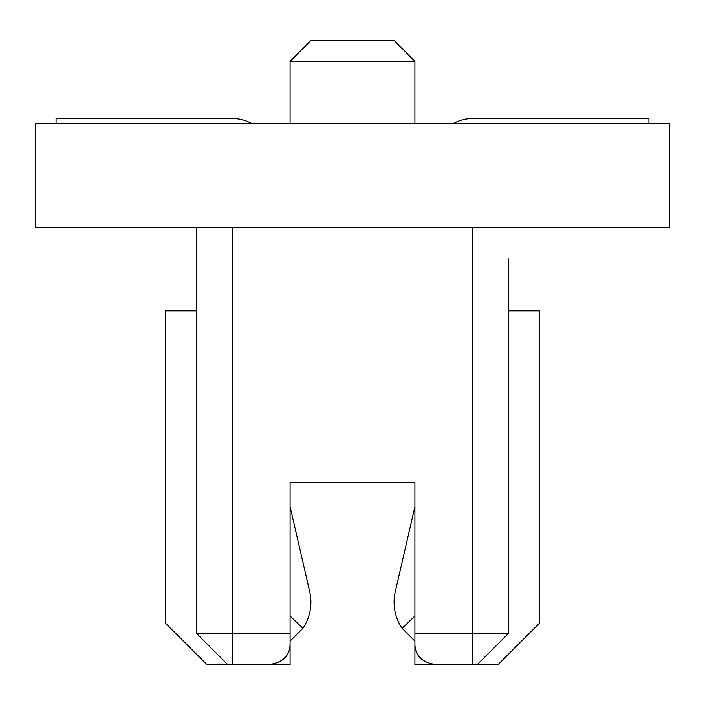 <?xml version="1.0" encoding="UTF-8"?>
<svg xmlns="http://www.w3.org/2000/svg" width="705" height="705" viewBox="0 0 705 705"><rect width="100%" height="100%" fill="white"/><g stroke="black" fill="none" stroke-linecap="round" stroke-linejoin="round"><path stroke-width="1.06" d="M669.75 123.666L35.25 123.666L35.25 227.68L669.75 227.68L669.75 123.666M232.879 664.551L227.68 664.551L196.475 633.346L232.879 633.346L232.879 664.551L269.284 664.551C283.137 662.506 290.072 655.571 290.09 643.744L290.09 482.52L414.91 482.52L414.91 643.744C414.928 655.571 421.863 662.506 435.716 664.551L477.32 664.551L508.525 633.346L508.525 310.896L539.73 310.896L539.73 622.947L498.127 664.551L477.32 664.551L508.525 633.346L508.525 258.885M56.056 123.666L56.056 118.466L231.839 118.466A41.604 41.604 0 0 1 251.985 123.666M56.056 118.466L231.839 118.466M196.475 633.346L196.475 227.68M269.284 664.551L290.09 664.551L290.09 643.744M196.475 310.896L165.27 310.896L165.27 622.947L206.873 664.551L227.68 664.551M278.678 662.312A20.806 20.806 0 0 0 284.714 657.703M309.698 591.61L290.09 506.701L309.698 591.61A46.803 46.803 0 0 1 302.877 628.34L290.09 615.994M302.877 628.34L290.09 641.101M414.91 643.744L414.91 664.551L435.716 664.551M395.302 591.61L414.91 506.701L395.302 591.61A46.803 46.803 0 0 0 402.123 628.34L414.91 615.994M402.123 628.34L414.91 641.101M414.91 633.346L472.121 633.346L472.121 227.68M290.09 633.346L232.879 633.346L232.879 227.68M426.322 662.312A20.806 20.806 0 0 1 420.286 657.703M508.525 633.346L472.121 633.346L472.121 664.551M290.09 482.52L414.91 482.52M648.944 123.666L648.944 118.466L473.161 118.466A41.604 41.604 0 0 0 453.015 123.666M648.944 118.466L473.161 118.466M414.91 61.256L394.104 40.449L310.896 40.449L290.09 61.256L414.91 61.256L414.91 123.666M290.09 123.666L290.09 61.256"/></g></svg>
